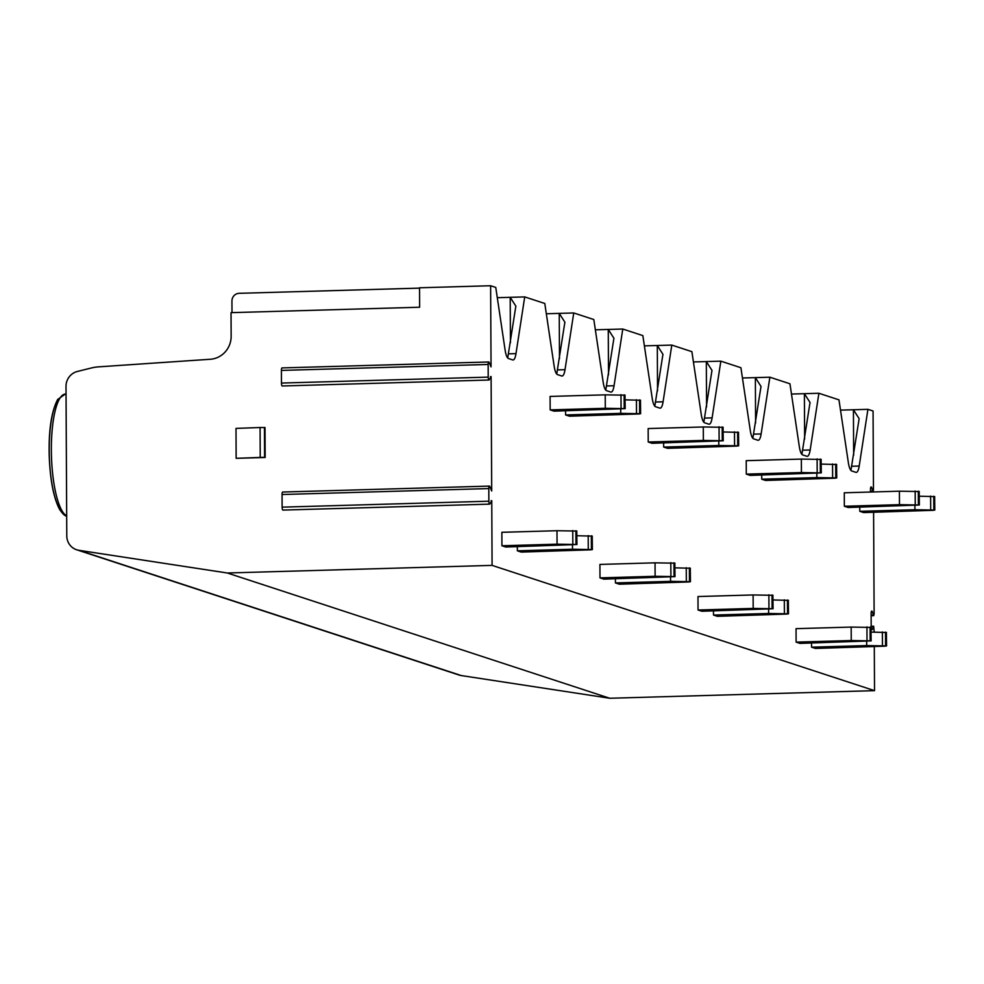 <?xml version="1.0" encoding="UTF-8"?>
<svg xmlns="http://www.w3.org/2000/svg" width="984" height="984" viewBox="0 0 984 984"><rect width="100%" height="100%" fill="white"/><g stroke="black" fill="none" stroke-linecap="round" stroke-linejoin="round"><path stroke-width="1.48" d="M874.296 646.685L874.53 690.645L609.76 698.259L461.299 675.565A15.018 14.453 108.1 0 1 459.061 675.036L76.629 549.761A15.018 14.453 108.1 0 1 66.789 535.911L66.002 386.404A15.018 14.453 108.1 0 1 77.428 371.448L91.291 368.004A45.043 43.358 108.1 0 1 98.683 366.847L210.342 359.258A22.521 21.685 -71.9 0 0 231.154 336.245L231.031 312.654L419.639 307.229L419.541 287.783L490.622 285.741L491.053 366.872L489.257 362.702A2.706 0.689 88.4 0 0 488.765 361.977A2.706 0.689 88.4 0 0 488.15 364.461L488.212 377.118A2.706 0.689 88.4 0 0 488.987 380.021A2.706 0.689 88.4 0 0 489.343 379.578L491.102 376.577L491.705 490.991L489.909 486.822A2.706 0.689 88.4 0 0 489.417 486.096A2.706 0.689 88.4 0 0 488.802 488.568L488.863 501.2A2.706 0.689 88.4 0 0 489.638 504.14A2.706 0.689 88.4 0 0 489.995 503.697L491.754 500.696L492.086 565.382L227.316 572.995L78.855 550.302A15.018 14.453 108.1 0 1 76.629 549.761M871.184 626.304L873.669 626.23L874.222 632.048M873.595 512.283L874.124 613.967L873.706 615.677L872.353 611.851A3.001 0.763 88.4 0 0 871.812 611.039A3.001 0.763 88.4 0 0 871.123 613.795L871.184 626.427A3.001 0.763 88.4 0 0 872.045 629.686A3.001 0.763 88.4 0 0 872.439 629.194L873.423 626.537L871.184 626.599M840.508 410.119L867.925 409.332L873.066 411.004L873.472 489.86L873.054 491.557L871.701 487.732A3.001 0.763 88.4 0 0 871.16 486.932A3.001 0.763 88.4 0 0 870.471 489.675L870.483 492.037M419.541 288.127L239.149 293.318A7.503 7.232 108.1 0 0 231.941 301.006L232.003 312.617M867.925 409.332L859.204 466.047A15.018 3.838 88.4 0 1 855.908 472.345L851.701 470.967A15.018 3.838 88.4 0 1 848.331 462.48L838.971 399.848L818.897 393.268L791.48 394.055M818.897 393.268L810.176 449.983A15.018 3.838 88.4 0 1 806.88 456.281L802.661 454.903A15.018 3.838 88.4 0 1 799.291 446.428L789.943 383.785L769.869 377.204L742.453 377.991M769.869 377.204L761.136 433.932A15.018 3.838 88.4 0 1 757.852 440.229L753.633 438.839A15.018 3.838 88.4 0 1 750.263 430.365L740.915 367.721L720.841 361.153L693.413 361.94M720.841 361.153L712.109 417.868A15.018 3.838 88.4 0 1 708.824 424.166L704.606 422.788A15.018 3.838 88.4 0 1 701.235 414.301L691.887 351.657L671.801 345.089L644.385 345.876M671.801 345.089L663.081 401.804A15.018 3.838 88.4 0 1 659.784 408.102L655.578 406.724A15.018 3.838 88.4 0 1 652.207 398.249L642.847 335.606L622.774 329.025L595.357 329.812M622.774 329.025L614.053 385.753A15.018 3.838 88.4 0 1 610.756 392.038L606.538 390.66A15.018 3.838 88.4 0 1 603.167 382.186L593.819 319.542L573.746 312.961L546.329 313.761M573.746 312.961L565.013 369.689A15.018 3.838 88.4 0 1 561.729 375.986L557.51 374.596A15.018 3.838 88.4 0 1 554.14 366.122L544.792 303.478L524.718 296.91L497.289 297.697M524.718 296.91L515.985 353.625A15.018 3.838 88.4 0 1 512.701 359.923L508.482 358.52A15.018 3.838 88.4 0 1 505.112 350.07L495.764 287.426L490.622 285.741M874.53 690.645L492.086 565.382M517.35 546.686L517.375 550.819L521.237 552.086L590.658 549.822L592.38 549.576L592.208 536.182M550.167 409.885L605.295 408.298L605.221 394.842L550.093 396.429L550.167 409.885L554.029 411.152L625.172 408.643L625 395.261M565.591 410.82L565.603 414.953L569.465 416.207L638.899 413.957L640.621 413.711L640.449 400.316M599.994 577.879L655.123 576.292L655.049 562.836L599.92 564.422L599.994 577.879L603.856 579.145L674.999 576.636L674.827 563.242M615.418 578.813L615.431 582.934L619.293 584.201L688.726 581.95L690.448 581.692L690.276 568.309M648.222 442.013L703.351 440.426L703.289 426.97L648.161 428.557L648.222 442.013L652.084 443.28L723.24 440.771L723.068 427.376M663.646 442.948L663.671 447.068L667.533 448.335L736.954 446.072L738.676 445.826L738.504 432.431M698.05 610.006L753.178 608.419L753.117 594.951L697.988 596.538L698.05 610.006L701.912 611.261L773.055 608.752L772.895 595.369M713.474 610.929L713.498 615.062L717.361 616.328L786.782 614.065L788.504 613.819L788.332 600.424M746.29 474.128L801.419 472.541L801.345 459.085L746.216 460.672L746.29 474.128L750.152 475.395L821.296 472.886L821.123 459.503M761.714 475.063L761.727 479.183L765.589 480.45L835.022 478.199L836.744 477.941L836.572 464.559M796.117 642.121L851.246 640.535L851.172 627.079L796.044 628.665L796.117 642.121L799.98 643.388L871.123 640.879L870.951 627.484M811.529 643.056L811.554 647.177L815.416 648.444L884.85 646.181L886.559 645.934L886.399 632.552M844.346 506.256L899.474 504.669L899.413 491.201L844.284 492.787L844.346 506.256L848.208 507.51L919.351 505.013L919.191 491.619M859.77 507.178L859.795 511.311L863.657 512.578L933.078 510.315L934.8 510.069L934.628 496.674M501.926 545.763L557.055 544.177L556.993 530.72L501.865 532.295L501.926 545.763L505.788 547.018L576.944 544.521L576.772 531.126M557.055 544.177L576.944 544.521M517.375 550.819L572.504 549.232L592.38 549.576M556.993 530.72L576.87 531.053M576.895 535.714L592.307 536.12M572.504 549.232L572.479 544.89M605.295 408.298L625.172 408.643M565.603 414.953L620.732 413.366L640.621 413.711M605.221 394.842L625.098 395.187M625.123 399.848L640.547 400.242M620.732 413.366L620.719 409.024M655.123 576.292L674.999 576.636M615.431 582.934L670.559 581.347L690.448 581.692M655.049 562.836L674.926 563.18M674.95 567.842L690.374 568.235M670.559 581.347L670.547 577.018M703.351 440.426L723.24 440.771M663.671 447.068L718.8 445.481L738.676 445.826M703.289 426.97L723.166 427.314M723.191 431.964L738.603 432.37M718.8 445.481L718.775 441.139M753.178 608.419L773.055 608.752M713.498 615.062L768.627 613.475L788.504 613.819M753.117 594.951L772.994 595.295M773.018 599.957L788.43 600.363M768.627 613.475L768.602 609.133M801.419 472.541L821.296 472.886M761.727 479.183L816.855 477.597L836.744 477.941M801.345 459.085L821.222 459.43M821.246 464.091L836.671 464.485M816.855 477.597L816.843 473.267M851.246 640.535L871.123 640.879M811.554 647.177L866.683 645.59L886.559 645.934M851.172 627.079L871.049 627.423M871.074 632.085L886.498 632.478M866.683 645.59L866.658 641.26M899.474 504.669L919.351 505.013M859.795 511.311L914.923 509.724L934.8 510.069M899.413 491.201L919.29 491.545M919.314 496.207L934.726 496.613M914.923 509.724L914.899 505.382M850.926 470.413L859.057 419.172M853.657 455.137L853.423 409.75L859.057 418.544M609.76 698.259L227.316 572.995M491.102 376.577L490.438 376.601M491.754 500.696L491.09 500.708M260.083 427.511L236 428.409L236.148 458.323L265.163 457.486L265.016 427.585L260.083 427.511L260.231 457.425L236.148 458.323M488.765 361.977L282.027 367.918A2.706 0.689 88.4 0 0 281.412 370.414L281.473 383.059A2.706 0.689 88.4 0 0 282.248 385.974L488.987 380.021M489.417 486.096L282.679 492.037A2.706 0.689 88.4 0 0 282.064 494.509L282.125 507.154A2.706 0.689 88.4 0 0 282.9 510.081L489.638 504.14M260.231 457.425L264.585 457.302L264.438 427.388M510.45 342.715L510.204 297.328L515.85 306.122L507.707 357.992M559.478 358.779L559.232 313.379L564.877 322.174L556.735 374.055M608.506 374.83L608.272 329.443L613.905 338.238L605.775 390.107M657.533 390.894L657.3 345.507L662.933 354.302L654.803 406.171M706.574 406.958L706.327 361.558L711.973 370.365L703.831 422.234M755.601 423.009L755.355 377.622L761.001 386.417L752.858 438.286M804.629 439.073L804.395 393.686L810.029 402.481L801.899 454.35M576.833 544.447L576.772 530.991M575.96 544.164L575.886 530.708M572.823 543.98L572.75 530.524M592.282 549.502L592.208 536.046M591.409 549.22L591.335 535.763M588.272 549.035L588.198 535.579M625.074 408.581L625 395.125M624.2 408.286L624.127 394.83M621.064 408.114L620.99 394.658M640.51 413.637L640.449 400.18M639.637 413.354L639.575 399.898M636.5 413.169L636.427 399.713M674.901 576.575L674.827 563.106M674.028 576.28L673.954 562.823M670.891 576.107L670.817 562.639M686.328 581.163L686.254 567.707M689.464 581.335L689.39 567.879M690.337 581.63L690.276 568.174M723.129 440.697L723.068 427.24M722.256 440.414L722.182 426.958M719.12 440.229L719.046 426.773M738.578 445.752L738.504 432.296M737.705 445.469L737.631 432.013M734.568 445.285L734.495 431.828M772.957 608.69L772.895 595.234M772.083 608.407L772.01 594.939M768.947 608.223L768.873 594.766M784.396 613.278L784.322 599.822M787.532 613.462L787.458 600.006M788.405 613.745L788.332 600.289M821.197 472.824L821.123 459.356M820.324 472.529L820.25 459.073M817.187 472.357L817.114 458.888M836.634 477.88L836.572 464.423M835.76 477.597L835.687 464.128M832.624 477.412L832.55 463.956M871.024 640.805L870.951 627.349M870.151 640.523L870.077 627.066M867.002 640.338L866.941 626.882M882.451 645.406L882.377 631.937M885.588 645.578L885.514 632.122M886.461 645.873L886.399 632.404M919.253 504.94L919.191 491.483M918.38 504.657L918.306 491.201M915.243 504.472L915.169 491.016M934.702 509.995L934.628 496.539M933.828 509.712L933.755 496.256M930.692 509.527L930.618 496.071M859.204 466.047L851.947 466.256M872.71 491.065L870.483 491.127M872.439 629.194L871.615 629.219M872.353 611.851L871.307 611.876M873.361 615.172L871.123 615.246M871.701 487.732L870.655 487.769M461.299 675.565L78.855 550.302M488.15 364.461L281.412 370.414M488.212 377.118L281.473 383.059M488.802 488.568L282.064 494.509M488.863 501.2L282.125 507.154M515.985 353.625L508.728 353.834M565.013 369.689L557.768 369.898M614.053 385.753L606.796 385.949M663.081 401.804L655.824 402.013M712.109 417.868L704.851 418.077M761.136 433.932L753.892 434.141M810.176 449.983L802.919 450.192M66.691 515.85A61.18 15.646 -91.6 0 1 51.365 451.471A61.18 15.646 -91.6 0 1 65.325 394.067L57.662 399.467C51.439 411.435 48.622 430.033 49.2 455.26C50.073 479.7 53.53 497.744 59.581 509.38C62.607 513.845 64.895 516.059 66.457 516.022L66.691 516.083M63.247 512.639A58.179 14.871 -91.6 0 1 49.311 455.727A58.179 14.871 -91.6 0 1 59.95 398.102M870.483 491.631L873.054 491.557M871.135 615.75L873.706 615.677M515.837 306.122L515.837 306.75M564.865 322.174L564.865 322.813M613.893 338.238L613.893 338.865M662.921 354.302L662.933 354.929M711.961 370.365L711.961 370.993M760.989 386.417L760.989 387.044M810.016 402.481L810.016 403.108M66.051 394.043L65.325 394.067"/></g></svg>
